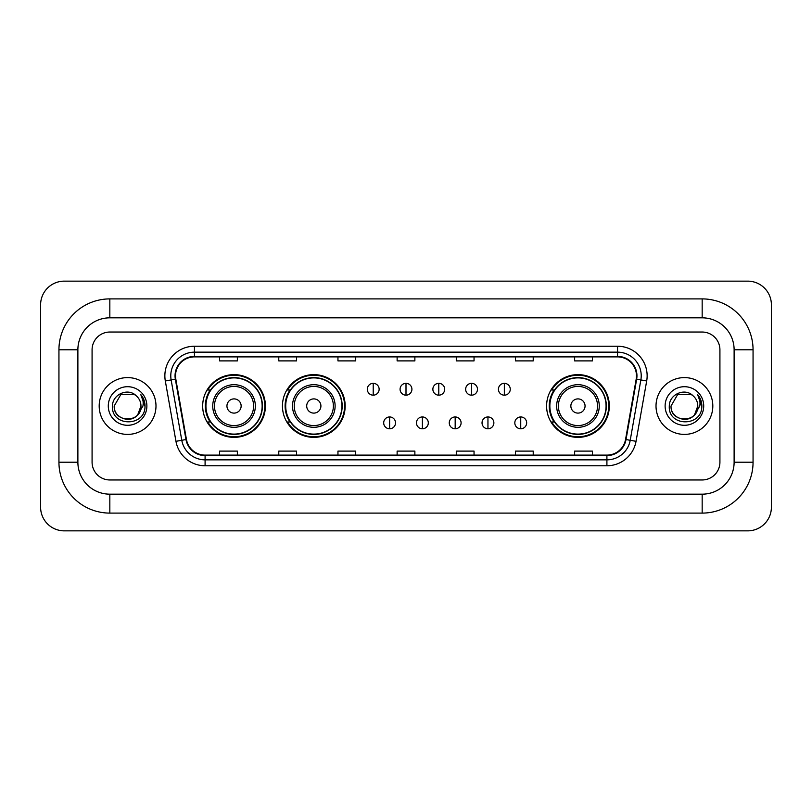 <?xml version="1.0" encoding="UTF-8"?>
<svg xmlns="http://www.w3.org/2000/svg" width="812" height="812" viewBox="0 0 812 812"><rect width="100%" height="100%" fill="white"/><g stroke="black" fill="none" stroke-linecap="round" stroke-linejoin="round"><path stroke-width="1.22" d="M546.598 406A31.363 31.363 0 0 0 577.961 437.363A31.363 31.363 0 0 0 609.325 406A31.363 31.363 0 0 0 577.961 374.637A31.363 31.363 0 0 0 546.598 406M282.444 406A31.363 31.363 0 0 0 313.808 437.363A31.363 31.363 0 0 0 345.171 406A31.363 31.363 0 0 0 313.808 374.637A31.363 31.363 0 0 0 282.444 406M202.675 406A31.363 31.363 0 0 0 234.039 437.363A31.363 31.363 0 0 0 265.402 406A31.363 31.363 0 0 0 234.039 374.637A31.363 31.363 0 0 0 202.675 406M210.196 421.976A28.704 28.704 0 0 1 210.196 390.024M289.965 421.976A28.704 28.704 0 0 1 289.965 390.024M554.119 421.976A28.704 28.704 0 0 1 554.119 390.024M99.186 406A28.4 28.4 0 0 0 127.585 434.4A28.4 28.4 0 0 0 155.985 406A28.4 28.4 0 0 0 127.585 377.6A28.4 28.4 0 0 0 99.186 406A28.4 28.4 0 0 0 127.585 434.4A28.4 28.4 0 0 0 155.985 406A28.4 28.4 0 0 0 127.585 377.6A28.4 28.4 0 0 0 99.186 406M656.015 406A28.4 28.4 0 0 0 684.414 434.4A28.4 28.4 0 0 0 712.814 406A28.4 28.4 0 0 0 684.414 377.6A28.4 28.4 0 0 0 656.015 406A28.4 28.4 0 0 0 684.414 434.4A28.4 28.4 0 0 0 712.814 406A28.4 28.4 0 0 0 684.414 377.6A28.4 28.4 0 0 0 656.015 406M175.514 375.824A18.94 18.94 0 0 1 194.454 356.884L617.546 356.884A18.94 18.94 0 0 1 636.192 379.113L625.555 439.465A18.94 18.94 0 0 1 606.909 455.116L205.091 455.116A18.94 18.94 0 0 1 186.445 439.465L175.808 379.113A18.94 18.94 0 0 1 175.514 375.824M175.047 375.824A19.407 19.407 0 0 0 175.341 379.194L185.978 439.546A19.407 19.407 0 0 0 205.091 455.593L606.909 455.593A19.407 19.407 0 0 0 626.022 439.546L636.659 379.194A19.407 19.407 0 0 0 617.546 356.407L194.454 356.407A19.407 19.407 0 0 0 175.047 375.824M165.313 380.96A29.587 29.587 0 0 1 194.454 346.237L617.546 346.237A29.587 29.587 0 0 1 646.687 380.96L636.04 441.312A29.587 29.587 0 0 1 606.909 465.763L205.091 465.763A29.587 29.587 0 0 1 175.96 441.312L165.313 380.96L171.139 379.935A23.67 23.67 0 0 1 194.454 352.154L617.546 352.154A23.67 23.67 0 0 1 640.861 379.935L630.213 440.287A23.67 23.67 0 0 1 606.909 459.846L205.091 459.846A23.67 23.67 0 0 1 181.786 440.287L171.139 379.935A23.67 23.67 0 0 1 170.784 375.824M719.919 349.789A17.752 17.752 0 0 0 702.167 332.037L109.833 332.037A17.752 17.752 0 0 0 92.081 349.789L92.081 462.211A17.752 17.752 0 0 0 109.833 479.963L702.167 479.963A17.752 17.752 0 0 0 719.919 462.211L719.919 349.789A17.752 17.752 0 0 0 702.167 332.037L109.833 332.037A17.752 17.752 0 0 0 92.081 349.789L92.081 462.211A17.752 17.752 0 0 0 109.833 479.963L702.167 479.963A17.752 17.752 0 0 0 719.919 462.211L719.919 349.789M626.022 439.546L630.213 440.287L640.861 379.935L646.687 380.96M397.129 356.884L397.129 360.893L414.871 360.893L414.871 356.884M337.954 356.884L337.954 360.893L355.707 360.893L355.707 356.884M278.78 356.884L278.78 360.893L296.532 360.893L296.532 356.884M219.605 356.884L219.605 360.893L237.358 360.893L237.358 356.884M456.293 356.884L456.293 360.893L474.046 360.893L474.046 356.884M515.468 356.884L515.468 360.893L533.22 360.893L533.22 356.884M574.642 356.884L574.642 360.893L592.395 360.893L592.395 356.884M414.871 455.116L414.871 451.107L397.129 451.107L397.129 455.116M355.707 455.116L355.707 451.107L337.954 451.107L337.954 455.116M296.532 455.116L296.532 451.107L278.78 451.107L278.78 455.116M237.358 455.116L237.358 451.107L219.605 451.107L219.605 455.116M474.046 455.116L474.046 451.107L456.293 451.107L456.293 455.116M533.22 455.116L533.22 451.107L515.468 451.107L515.468 455.116M592.395 455.116L592.395 451.107L574.642 451.107L574.642 455.116M109.833 298.897L109.833 317.827L702.167 317.827L702.167 298.897A50.892 50.892 0 0 1 753.059 349.789A50.892 50.892 0 0 0 702.167 298.897L109.833 298.897A50.892 50.892 0 0 0 58.941 349.789L58.941 462.211A50.892 50.892 0 0 0 109.833 513.103L702.167 513.103A50.892 50.892 0 0 0 753.059 462.211L753.059 349.789L734.119 349.789A31.952 31.952 0 0 0 702.167 317.827L109.833 317.827A31.952 31.952 0 0 0 77.881 349.789L77.881 462.211A31.952 31.952 0 0 0 109.833 494.173L702.167 494.173A31.952 31.952 0 0 0 734.119 462.211L734.119 349.789L734.119 462.211L753.059 462.211M771.4 304.815A23.67 23.67 0 0 0 747.73 281.145L64.27 281.145A23.67 23.67 0 0 0 40.6 304.815L40.6 507.185A23.67 23.67 0 0 0 64.27 530.855L747.73 530.855A23.67 23.67 0 0 0 771.4 507.185L771.4 304.815M136.345 395.901A13.378 13.378 0 0 1 140.963 406C141.775 423.255 113.396 423.255 114.208 406L120.897 394.419L134.274 394.419L136.345 395.901C128.144 387.294 112.34 394.378 112.482 406C110.98 426.645 144.455 427.183 145.003 407.005L145.023 406C144.972 401.615 143.521 397.758 140.649 394.439C142.831 398.022 143.602 401.879 142.953 406L137.837 414.587A13.378 13.378 0 0 0 140.963 406L137.796 414.638M137.837 414.587C130.732 424.189 113.518 418.048 114.208 406M108.29 406A19.295 19.295 0 0 0 127.585 425.295A19.295 19.295 0 0 0 146.881 406A19.295 19.295 0 0 0 127.585 386.705A19.295 19.295 0 0 0 108.29 406M140.78 394.591L145.023 406.507M241.144 406A7.105 7.105 0 0 0 234.039 398.895A7.105 7.105 0 0 0 226.944 406A7.105 7.105 0 0 0 234.039 413.105A7.105 7.105 0 0 0 241.144 406M255.344 406A21.305 21.305 0 0 0 234.039 384.695A21.305 21.305 0 0 0 212.734 406A21.305 21.305 0 0 0 234.039 427.305A21.305 21.305 0 0 0 255.344 406A21.305 21.305 0 0 1 234.039 427.305A21.305 21.305 0 0 1 212.734 406M262.144 406A28.105 28.105 0 0 0 234.039 377.895A28.105 28.105 0 0 0 205.933 406A28.105 28.105 0 0 0 234.039 434.105A28.105 28.105 0 0 0 262.144 406M264.813 406A30.775 30.775 0 0 1 207.74 421.976L210.592 421.976A28.369 28.369 0 0 0 252.816 427.274A28.369 28.369 0 0 0 252.816 384.726A28.369 28.369 0 0 0 210.592 390.024L207.74 390.024A30.775 30.775 0 0 1 264.813 406M320.913 406A7.105 7.105 0 0 0 313.808 398.895A7.105 7.105 0 0 0 306.703 406A7.105 7.105 0 0 0 313.808 413.105A7.105 7.105 0 0 0 320.913 406M335.112 406A21.305 21.305 0 0 0 313.808 384.695A21.305 21.305 0 0 0 292.503 406A21.305 21.305 0 0 0 313.808 427.305A21.305 21.305 0 0 0 335.112 406A21.305 21.305 0 0 1 313.808 427.305A21.305 21.305 0 0 1 292.503 406M341.913 406A28.105 28.105 0 0 0 313.808 377.895A28.105 28.105 0 0 0 285.702 406A28.105 28.105 0 0 0 313.808 434.105A28.105 28.105 0 0 0 341.913 406M344.582 406A30.775 30.775 0 0 1 287.509 421.976L290.361 421.976A28.369 28.369 0 0 0 332.575 427.274A28.369 28.369 0 0 0 332.575 384.726A28.369 28.369 0 0 0 290.361 390.024L287.509 390.024A30.775 30.775 0 0 1 344.582 406M585.056 406A7.105 7.105 0 0 0 577.961 398.895A7.105 7.105 0 0 0 570.856 406A7.105 7.105 0 0 0 577.961 413.105A7.105 7.105 0 0 0 585.056 406M599.266 406A21.305 21.305 0 0 0 577.961 384.695A21.305 21.305 0 0 0 556.656 406A21.305 21.305 0 0 0 577.961 427.305A21.305 21.305 0 0 0 599.266 406A21.305 21.305 0 0 1 577.961 427.305A21.305 21.305 0 0 1 556.656 406M606.067 406A28.105 28.105 0 0 0 577.961 377.895A28.105 28.105 0 0 0 549.856 406A28.105 28.105 0 0 0 577.961 434.105A28.105 28.105 0 0 0 606.067 406M608.726 406A30.775 30.775 0 0 1 551.663 421.976L554.515 421.976A28.369 28.369 0 0 0 596.729 427.274A28.369 28.369 0 0 0 596.729 384.726A28.369 28.369 0 0 0 554.515 390.024L551.663 390.024A30.775 30.775 0 0 1 608.726 406M373.215 383.335A5.917 5.917 0 0 0 367.298 389.252A5.917 5.917 0 0 0 373.215 395.17A5.917 5.917 0 0 0 379.133 389.252A5.917 5.917 0 0 0 373.215 383.335L373.215 395.17A5.917 5.917 0 0 0 379.133 389.252A5.917 5.917 0 0 0 373.215 383.335M406 383.335A5.917 5.917 0 0 0 400.083 389.252A5.917 5.917 0 0 0 406 395.17A5.917 5.917 0 0 0 411.917 389.252A5.917 5.917 0 0 0 406 383.335L406 395.17A5.917 5.917 0 0 0 411.917 389.252A5.917 5.917 0 0 0 406 383.335M438.784 383.335A5.917 5.917 0 0 0 432.867 389.252A5.917 5.917 0 0 0 438.784 395.17A5.917 5.917 0 0 0 444.702 389.252A5.917 5.917 0 0 0 438.784 383.335L438.784 395.17A5.917 5.917 0 0 0 444.702 389.252A5.917 5.917 0 0 0 438.784 383.335M471.569 383.335A5.917 5.917 0 0 0 465.652 389.252A5.917 5.917 0 0 0 471.569 395.17A5.917 5.917 0 0 0 477.486 389.252A5.917 5.917 0 0 0 471.569 383.335L471.569 395.17A5.917 5.917 0 0 0 477.486 389.252A5.917 5.917 0 0 0 471.569 383.335M504.343 383.335A5.917 5.917 0 0 0 498.426 389.252A5.917 5.917 0 0 0 504.343 395.17A5.917 5.917 0 0 0 510.261 389.252A5.917 5.917 0 0 0 504.343 383.335L504.343 395.17A5.917 5.917 0 0 0 510.261 389.252A5.917 5.917 0 0 0 504.343 383.335M389.608 416.952A5.917 5.917 0 0 0 383.69 422.869A5.917 5.917 0 0 0 389.608 428.787A5.917 5.917 0 0 0 395.525 422.869A5.917 5.917 0 0 0 389.608 416.952L389.608 428.787A5.917 5.917 0 0 0 395.525 422.869A5.917 5.917 0 0 0 389.608 416.952M422.392 416.952A5.917 5.917 0 0 0 416.475 422.869A5.917 5.917 0 0 0 422.392 428.787A5.917 5.917 0 0 0 428.31 422.869A5.917 5.917 0 0 0 422.392 416.952L422.392 428.787A5.917 5.917 0 0 0 428.31 422.869A5.917 5.917 0 0 0 422.392 416.952M455.177 416.952A5.917 5.917 0 0 0 449.259 422.869A5.917 5.917 0 0 0 455.177 428.787A5.917 5.917 0 0 0 461.094 422.869A5.917 5.917 0 0 0 455.177 416.952L455.177 428.787A5.917 5.917 0 0 0 461.094 422.869A5.917 5.917 0 0 0 455.177 416.952M487.951 416.952A5.917 5.917 0 0 0 482.034 422.869A5.917 5.917 0 0 0 487.951 428.787A5.917 5.917 0 0 0 493.869 422.869A5.917 5.917 0 0 0 487.951 416.952L487.951 428.787A5.917 5.917 0 0 0 493.869 422.869A5.917 5.917 0 0 0 487.951 416.952M520.736 416.952A5.917 5.917 0 0 0 514.818 422.869A5.917 5.917 0 0 0 520.736 428.787A5.917 5.917 0 0 0 526.653 422.869A5.917 5.917 0 0 0 520.736 416.952L520.736 428.787A5.917 5.917 0 0 0 526.653 422.869A5.917 5.917 0 0 0 520.736 416.952M693.174 395.901A13.378 13.378 0 0 1 697.792 406C698.604 423.255 670.225 423.255 671.037 406L677.726 394.419L691.103 394.419L693.174 395.901C684.963 387.294 669.169 394.378 669.311 406C667.809 426.645 701.284 427.183 701.822 407.005L701.852 406C701.801 401.615 700.35 397.758 697.478 394.439C699.66 398.022 700.431 401.879 699.782 406L694.666 414.587A13.378 13.378 0 0 0 697.792 406L694.625 414.638M694.666 414.587C687.561 424.189 670.347 418.048 671.037 406M665.119 406A19.295 19.295 0 0 0 684.414 425.295A19.295 19.295 0 0 0 703.71 406A19.295 19.295 0 0 0 684.414 386.705A19.295 19.295 0 0 0 665.119 406M697.609 394.591L701.852 406.507M617.546 346.237L617.546 356.407M171.139 379.935L175.341 379.194M205.091 465.763L205.091 455.593M606.909 455.593L606.909 465.763M175.96 441.312L185.978 439.546M636.659 379.194L640.861 379.935M194.454 346.237L194.454 356.407M630.213 440.287L636.04 441.312M702.167 513.103L702.167 494.173L109.833 494.173L109.833 513.103M58.941 462.211L77.881 462.211L77.881 349.789L58.941 349.789M253.608 406A19.569 19.569 0 0 0 234.039 386.431A19.569 19.569 0 0 0 214.469 406A19.569 19.569 0 0 0 234.039 425.569A19.569 19.569 0 0 0 253.608 406M333.377 406A19.569 19.569 0 0 0 313.808 386.431A19.569 19.569 0 0 0 294.238 406A19.569 19.569 0 0 0 313.808 425.569A19.569 19.569 0 0 0 333.377 406M597.53 406A19.569 19.569 0 0 0 577.961 386.431A19.569 19.569 0 0 0 558.392 406A19.569 19.569 0 0 0 577.961 425.569A19.569 19.569 0 0 0 597.53 406"/></g></svg>
